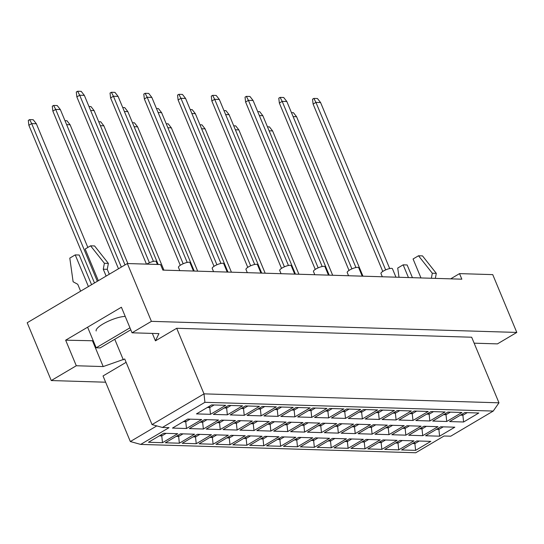 <?xml version="1.0" encoding="UTF-8"?>
<svg xmlns="http://www.w3.org/2000/svg" width="544" height="544" viewBox="0 0 544 544"><rect width="100%" height="100%" fill="white"/><g stroke="black" fill="none" stroke-linecap="round" stroke-linejoin="round"><path stroke-width="0.82" d="M474.144 343.176L497.434 343.883L516.8 332.432L492.742 274.625L459.524 273.618L461.836 279.181L162.88 270.11L160.562 264.547L127.35 263.541L27.2 322.755L51.258 380.555L105.638 382.208M132.042 332.799L121.4 307.231L65.654 340.184L76.296 365.752L103.204 366.568L124.732 358.999L152.034 424.585L204 393.863L498.97 402.812L471.668 337.226L176.698 328.277L155.441 340.85L158.943 333.615L132.042 332.799L151.409 321.348L516.8 332.432M127.35 263.541L151.409 321.348M76.296 365.752L51.258 380.555M459.524 273.618L450.69 278.841M156.794 425.904L130.336 441.544L103.034 375.958L126.113 362.318M176.698 328.277L204 393.863L204.911 402.315L162.398 427.455L169.041 427.652L140.692 444.414L415.738 452.758L444.081 435.996L450.724 436.2L493.238 411.06L204.911 402.315M152.347 333.411L155.441 340.85M114.757 339.279L123.318 359.842M211.677 404.899L225.699 405.328L210.487 414.317L196.472 413.896L211.677 404.899M187.68 419.084L201.702 419.512L186.49 428.509L172.468 428.08L187.68 419.084M163.683 433.276L177.704 433.704L162.493 442.694L148.471 442.272L163.683 433.276M228.555 405.409L242.57 405.838L227.358 414.827L213.343 414.406L228.555 405.409M204.558 419.601L218.572 420.022L203.361 429.019L189.346 428.59L204.558 419.601M180.56 433.786L194.575 434.214L179.364 443.204L165.349 442.782L180.56 433.786M245.432 405.926L259.447 406.348L244.236 415.344L230.221 414.916L245.432 405.926M221.428 420.111L235.45 420.539L220.238 429.529L206.224 429.107L221.428 420.111M197.431 434.302L211.453 434.724L196.241 443.72L182.22 443.292L197.431 434.302M262.303 406.436L276.318 406.858L261.113 415.854L247.092 415.426L262.303 406.436M238.306 420.621L252.321 421.049L237.116 430.039L223.094 429.617L238.306 420.621M214.309 434.812L228.324 435.234L213.112 444.23L199.097 443.802L214.309 434.812M279.181 406.946L293.196 407.374L277.984 416.364L263.969 415.942L279.181 406.946M255.184 421.138L269.198 421.559L253.987 430.556L239.972 430.127L255.184 421.138M231.18 435.322L245.201 435.751L229.99 444.74L215.975 444.319L231.18 435.322M296.052 407.456L310.073 407.884L294.862 416.874L280.84 416.452L296.052 407.456M272.054 421.648L286.069 422.069L270.864 431.066L256.843 430.637L272.054 421.648M248.057 435.832L262.072 436.261L246.867 445.25L232.846 444.829L248.057 435.832M312.929 407.973L326.944 408.394L311.732 417.391L297.718 416.962L312.929 407.973M288.932 422.158L302.947 422.586L287.735 431.576L273.72 431.154L288.932 422.158M264.935 436.349L278.95 436.771L263.738 445.767L249.723 445.339L264.935 436.349M329.8 408.483L343.822 408.911L328.61 417.901L314.588 417.479L329.8 408.483M305.803 422.668L319.824 423.096L304.613 432.092L290.591 431.664L305.803 422.668M281.806 436.859L295.827 437.281L280.616 446.277L266.594 445.849L281.806 436.859M346.678 408.993L360.692 409.421L345.481 418.411L331.466 417.989L346.678 408.993M322.68 423.184L336.695 423.606L321.484 432.602L307.469 432.174L322.68 423.184M298.683 437.369L312.698 437.798L297.486 446.787L283.472 446.366L298.683 437.369M363.548 409.51L377.57 409.931L362.358 418.928L348.337 418.499L363.548 409.51M339.551 423.694L353.573 424.123L338.361 433.112L324.34 432.691L339.551 423.694M315.554 437.886L329.576 438.308L314.364 447.304L300.342 446.876L315.554 437.886M380.426 410.02L394.441 410.441L379.229 419.438L365.214 419.009L380.426 410.02M356.429 424.204L370.444 424.633L355.232 433.622L341.217 433.201L356.429 424.204M332.432 438.396L346.446 438.818L331.235 447.814L317.22 447.386L332.432 438.396M397.297 410.53L411.318 410.958L396.107 419.948L382.085 419.526L397.297 410.53M373.3 424.721L387.321 425.143L372.11 434.139L358.088 433.711L373.3 424.721M349.302 438.906L363.324 439.334L348.112 448.324L334.091 447.902L349.302 438.906M414.174 411.04L428.189 411.468L412.978 420.458L398.963 420.036L414.174 411.04M390.177 425.231L404.192 425.653L388.98 434.649L374.966 434.221L390.177 425.231M366.18 439.416L380.195 439.844L364.983 448.834L350.968 448.412L366.18 439.416M431.045 411.556L445.067 411.978L429.855 420.974L415.834 420.546L431.045 411.556M407.048 425.741L421.07 426.17L405.858 435.159L391.836 434.738L407.048 425.741M383.051 439.933L397.072 440.354L381.861 449.351L367.839 448.922L383.051 439.933M447.923 412.066L461.938 412.488L446.726 421.484L432.711 421.056L447.923 412.066M423.926 426.251L437.94 426.68L422.729 435.676L408.714 435.248L423.926 426.251M399.928 440.443L413.943 440.864L398.732 449.861L384.717 449.432L399.928 440.443M464.794 412.576L478.815 413.005L463.604 421.994L449.589 421.573L464.794 412.576M440.796 426.768L454.818 427.19L439.606 436.186L425.592 435.758L440.796 426.768M416.799 440.953L430.821 441.381L415.609 450.371L401.588 449.949L416.799 440.953M65.654 340.184L93.262 340.768M92.562 341.006L103.204 366.568M125.236 316.452A17.422 4.393 157.4 0 0 106.386 322.136A17.422 4.393 157.4 0 0 96.179 330.97M414.372 442.394L414.882 443.612L419.247 441.028M412.434 443.537L414.882 443.612L415.609 450.371M438.369 428.203L438.879 429.42L443.244 426.843M436.431 429.352L438.879 429.42L439.606 436.186M462.366 414.018L462.876 415.235L467.242 412.651M460.428 415.16L462.876 415.235L463.604 421.994M397.494 441.878L398.004 443.102L402.376 440.518M395.556 443.027L398.004 443.102L398.732 449.861M421.491 427.693L422.001 428.91L426.374 426.326M419.553 428.835L422.001 428.91L422.729 435.676M445.495 413.501L445.998 414.725L450.371 412.141M443.55 414.65L445.998 414.725L446.726 421.484M380.623 441.368L381.133 442.585L385.499 440.008M378.685 442.51L381.133 442.585L381.861 449.351M404.62 427.176L405.13 428.4L409.496 425.816M402.682 428.325L405.13 428.4L405.858 435.159M428.618 412.991L429.128 414.208L433.493 411.631M426.68 414.14L429.128 414.208L429.855 420.974M363.746 440.858L364.256 442.075L368.628 439.491M361.808 442L364.256 442.075L364.983 448.834M387.743 426.666L388.253 427.89L392.625 425.306M385.805 427.815L388.253 427.89L388.98 434.649M411.74 412.481L412.25 413.698L416.622 411.114M409.802 413.624L412.25 413.698L412.978 420.458M346.875 440.341L347.385 441.565L351.75 438.981M344.937 441.49L347.385 441.565L348.112 448.324M370.872 426.156L371.382 427.373L375.748 424.796M368.934 427.298L371.382 427.373L372.11 434.139M394.869 411.964L395.379 413.188L399.745 410.604M392.931 413.114L395.379 413.188L396.107 419.948M329.997 439.831L330.507 441.055L334.873 438.471M328.059 440.98L330.507 441.055L331.235 447.814M353.994 425.646L354.504 426.863L358.877 424.279M352.056 426.788L354.504 426.863L355.232 433.622M377.992 411.454L378.502 412.678L382.874 410.094M376.054 412.604L378.502 412.678L379.229 419.438M313.126 439.321L313.63 440.538L318.002 437.954M311.188 440.463L313.63 440.538L314.364 447.304M337.124 425.129L337.634 426.353L341.999 423.769M335.186 426.278L337.634 426.353L338.361 433.112M361.121 410.944L361.631 412.162L365.996 409.578M359.183 412.087L361.631 412.162L362.358 418.928M296.249 438.811L296.759 440.028L301.124 437.444M294.311 439.953L296.759 440.028L297.486 446.787M320.246 424.619L320.756 425.836L325.122 423.259M318.308 425.768L320.756 425.836L321.484 432.602M344.243 410.434L344.753 411.652L349.119 409.068M342.305 411.577L344.753 411.652L345.481 418.411M279.378 438.294L279.881 439.518L284.254 436.934M277.44 439.443L279.881 439.518L280.616 446.277M303.375 424.109L303.878 425.326L308.251 422.742M301.437 425.252L303.878 425.326L304.613 432.092M327.372 409.918L327.876 411.142L332.248 408.558M325.434 411.067L327.876 411.142L328.61 417.901M262.5 437.784L263.01 439.001L267.376 436.424M260.562 438.933L263.01 439.001L263.738 445.767M286.498 423.592L287.008 424.816L291.373 422.232M284.56 424.742L287.008 424.816L287.735 431.576M310.495 409.408L311.005 410.625L315.37 408.048M308.557 410.557L311.005 410.625L311.732 417.391M245.63 437.274L246.133 438.491L250.505 435.907M243.692 438.416L246.133 438.491L246.867 445.25M269.627 423.082L270.13 424.306L274.502 421.722M267.689 424.232L270.13 424.306L270.864 431.066M293.624 408.898L294.127 410.115L298.5 407.531M291.686 410.04L294.127 410.115L294.862 416.874M228.752 436.757L229.262 437.981L233.628 435.397M226.814 437.906L229.262 437.981L229.99 444.74M252.749 422.572L253.259 423.79L257.625 421.212M250.811 423.715L253.259 423.79L253.987 430.556M276.746 408.381L277.256 409.605L281.622 407.021M274.808 409.53L277.256 409.605L277.984 416.364M211.881 436.247L212.384 437.471L216.757 434.887M209.936 437.396L212.384 437.471L213.112 444.23M235.878 422.062L236.382 423.28L240.754 420.696M233.94 423.205L236.382 423.28L237.116 430.039M259.876 407.871L260.379 409.095L264.751 406.511M257.938 409.02L260.379 409.095L261.113 415.854M195.004 435.737L195.514 436.954L199.879 434.37M193.066 436.88L195.514 436.954L196.241 443.72M219.001 421.546L219.511 422.77L223.876 420.186M217.063 422.695L219.511 422.77L220.238 429.529M242.998 407.361L243.508 408.578L247.874 405.994M241.06 408.503L243.508 408.578L244.236 415.344M178.126 435.227L178.636 436.444L183.008 433.86M176.188 436.37L178.636 436.444L179.364 443.204M202.13 421.036L202.633 422.26L207.006 419.676M200.185 422.185L202.633 422.26L203.361 429.019M226.127 406.851L226.63 408.068L231.003 405.484M224.189 407.993L226.63 408.068L227.358 414.827M161.255 434.71L161.765 435.934L166.131 433.35M159.317 435.86L161.765 435.934L162.493 442.694M185.252 420.526L185.762 421.743L190.128 419.159M183.314 421.668L185.762 421.743L186.49 428.509M209.25 406.334L209.76 407.558L214.125 404.974M207.312 407.483L209.76 407.558L210.487 414.317M130.336 441.544L140.692 444.414M493.238 411.06L498.97 402.812M152.034 424.585L162.398 427.455M382.31 276.767L380.97 273.544A6.222 1.571 -22.6 0 1 383.391 271.055A6.222 1.571 -22.6 0 1 392.455 268.763L395.957 277.182M382.765 271.442L313.099 104.074L315.935 102.394L313.854 98.41L317.444 98.518L320.586 102.537L389.694 268.559M385.655 269.899L315.935 102.394L320.586 102.537M313.099 104.074L312.535 99.192L313.854 98.41M291.468 112.649L293.447 112.71L296.582 116.722L362.957 276.175M296.582 116.722L293.121 116.62M267.471 126.84L269.45 126.895L272.585 130.914L332.676 275.257M272.585 130.914L269.124 130.805M348.554 275.74L347.215 272.524A6.222 1.571 -22.6 0 1 349.642 270.028A6.222 1.571 -22.6 0 1 358.707 267.743L362.209 276.155M349.017 270.416L279.351 103.047L282.186 101.374L280.106 97.39L283.696 97.498L286.831 101.51L355.939 267.532M351.907 268.879L282.186 101.374L286.831 101.51M279.351 103.047L278.786 98.172L280.106 97.39M314.806 274.72L313.466 271.497A6.222 1.571 -22.6 0 1 315.894 269.008A6.222 1.571 -22.6 0 1 324.958 266.716L328.46 275.135M315.268 269.396L245.602 102.02L248.431 100.348L246.357 96.363L249.948 96.472L253.082 100.49L322.191 266.512M318.158 267.852L248.431 100.348L253.082 100.49M245.602 102.02L245.038 97.145L246.357 96.363M281.058 273.693L279.718 270.477A6.222 1.571 -22.6 0 1 282.139 267.981A6.222 1.571 -22.6 0 1 291.21 265.696L294.712 274.108M281.52 268.369L211.854 101L214.683 99.321L212.609 95.343L216.199 95.452L219.334 99.464L288.442 265.486M284.41 266.832L214.683 99.321L219.334 99.464M211.854 101L211.29 96.125L212.609 95.343M247.309 272.673L245.97 269.45A6.222 1.571 -22.6 0 1 248.39 266.961A6.222 1.571 -22.6 0 1 257.455 264.67L260.964 273.081M247.772 267.349L178.106 99.974L180.934 98.301L178.86 94.316L182.451 94.425L185.586 98.444L254.694 264.466M250.662 265.805L180.934 98.301L185.586 98.444M178.106 99.974L177.541 95.098L178.86 94.316M257.72 111.622L259.699 111.683L262.834 115.702L329.208 275.155M262.834 115.702L259.372 115.593M223.972 110.602L225.95 110.663L229.085 114.675L295.46 274.128M229.085 114.675L225.624 114.573M190.223 109.575L192.202 109.636L195.337 113.655L261.712 273.108M195.337 113.655L191.876 113.546M156.475 108.555L158.454 108.616L161.588 112.628L227.963 272.082M161.588 112.628L158.127 112.526M233.723 125.814L235.702 125.875L238.836 129.887L298.921 274.237M238.836 129.887L235.375 129.785M199.974 124.787L201.953 124.848L205.088 128.867L265.173 273.21M205.088 128.867L201.627 128.758M166.226 123.767L168.205 123.828L171.34 127.84L231.424 272.19M171.34 127.84L167.878 127.738M132.478 122.74L134.456 122.801L137.591 126.82L197.676 271.164M137.591 126.82L134.13 126.711M420.968 277.936L413.073 258.978L418.506 255.768L432.31 273.231L436.295 273.353L435.343 278.372M432.31 273.231L431.358 278.256M418.506 255.768L422.491 255.884L436.295 273.353M399.01 277.27L397.718 268.056L403.152 264.84L407.143 264.962L412.434 277.678M403.152 264.84L408.449 277.556M129.962 327.808L96.179 347.786L100.164 347.902L130.791 329.8M96.179 347.786L87.611 327.202M98.335 280.697L85.15 249.03L90.583 245.82L104.387 263.282L103.265 269.212L107.25 269.334L109.29 274.224M103.265 269.212L106.128 276.087M104.387 263.282L108.372 263.405L107.25 269.334M90.583 245.82L94.568 245.936L108.372 263.405M80.621 291.169L77.758 284.294L73.114 281.772L69.802 258.108L75.228 254.898L79.22 255.014L91.569 284.696M75.228 254.898L88.414 286.559M213.561 271.646L212.221 268.43A6.222 1.571 -22.6 0 1 214.642 265.934A6.222 1.571 -22.6 0 1 223.706 263.643L227.208 272.061M214.023 266.322L144.35 98.954L147.186 97.274L145.112 93.296L148.702 93.405L151.837 97.417L220.946 263.439M216.913 264.778L147.186 97.274L151.837 97.417M144.35 98.954L143.793 94.078L145.112 93.296M179.812 270.62L178.473 267.403A6.222 1.571 -22.6 0 1 180.894 264.914A6.222 1.571 -22.6 0 1 189.958 262.623L193.46 271.034M180.275 265.302L110.602 97.927L113.438 96.254L111.364 92.269L114.954 92.378L118.089 96.397L187.197 262.419M183.165 263.758L113.438 96.254L118.089 96.397M110.602 97.927L110.038 93.051L111.364 92.269M146.751 264.132A6.222 1.571 -22.6 0 1 147.145 263.888A6.222 1.571 -22.6 0 1 156.21 261.596L157.4 264.452M146.458 264.126L76.854 96.907L79.689 95.227L77.615 91.242L81.199 91.351L84.34 95.37L153.449 261.392M149.416 262.732L79.689 95.227L84.34 95.37M76.854 96.907L76.289 92.024L77.615 91.242M122.726 107.528L124.705 107.59L127.84 111.608L194.215 271.062M127.84 111.608L124.379 111.5M88.978 106.508L90.957 106.563L94.092 110.582L158.154 264.479M94.092 110.582L90.63 110.48M118.497 268.777L52.856 111.092L55.692 109.419L53.618 105.434L57.202 105.543L60.343 109.555L125.011 264.921M121.332 267.097L55.692 109.419L60.343 109.555M52.856 111.092L52.292 106.216L53.618 105.434M98.729 121.72L100.708 121.781L103.843 125.793L163.928 270.144M103.843 125.793L100.382 125.691M64.981 120.693L66.953 120.754L70.094 124.766L127.867 263.561M70.094 124.766L66.633 124.664M94.5 282.962L28.859 125.283L31.695 123.604L29.621 119.619L33.204 119.728L36.346 123.746L87.836 247.445M97.335 281.289L31.695 123.604L36.346 123.746M28.859 125.283L28.295 120.401L29.621 119.619"/></g></svg>
